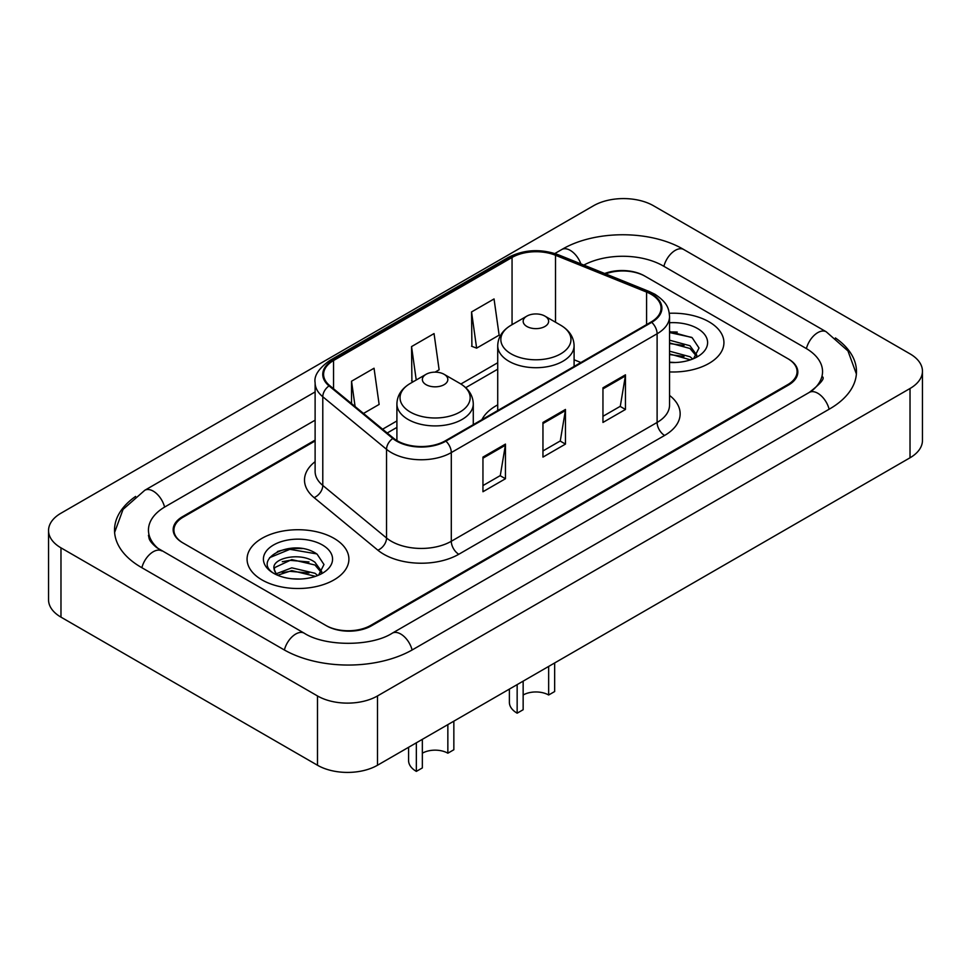 <?xml version="1.0" encoding="UTF-8"?>
<svg xmlns="http://www.w3.org/2000/svg" width="971" height="971" viewBox="0 0 971 971"><rect width="100%" height="100%" fill="white"/><g stroke="black" fill="none" stroke-linecap="round" stroke-linejoin="round"><path stroke-width="1.46" d="M497.722 404.871A56.221 32.456 0 0 0 481.895 419.678M315.114 440.968L183.228 517.106A31.825 18.376 0 0 0 173.918 530.105A31.825 18.376 0 0 0 183.228 543.092L325.746 625.373A31.825 18.376 0 0 0 370.74 625.373L787.772 384.601A31.825 18.376 0 0 0 797.082 371.614A31.825 18.376 0 0 0 787.772 358.627L645.254 276.347A31.825 18.376 0 0 0 605.576 273.871M811.962 390.767A57.277 33.075 0 0 0 822.546 371.614A57.277 33.075 0 0 0 805.772 348.225L663.254 265.957A57.277 33.075 0 0 0 583.826 265.083M315.114 420.188L165.228 506.716A57.277 33.075 0 0 0 148.454 530.105A57.277 33.075 0 0 0 159.038 549.246M317.493 695.952A42.433 24.493 0 0 0 377.488 695.952L910.021 388.497A42.433 24.493 0 0 0 922.45 371.177A42.433 24.493 0 0 0 910.021 353.857L653.507 205.755A42.433 24.493 0 0 0 593.512 205.755L60.979 513.21A42.433 24.493 0 0 0 48.55 530.53A42.433 24.493 0 0 0 60.979 547.85L317.493 695.952L317.493 765.245A42.433 24.493 0 0 0 377.488 765.245L910.021 457.79A42.433 24.493 0 0 0 922.45 440.47L922.45 371.177M48.55 530.53L48.55 599.823A42.433 24.493 0 0 0 60.979 617.143L317.493 765.245M135.612 496.424A91.225 52.665 0 0 0 114.517 530.105A91.225 52.665 0 0 0 141.232 567.343L283.738 649.623A91.225 52.665 0 0 0 412.748 649.623L829.768 408.852A91.225 52.665 0 0 0 856.483 371.614A91.225 52.665 0 0 0 835.388 337.932M302.236 548.603A42.433 24.493 0 0 0 277.403 551.552M677.26 332.082A42.433 24.493 0 0 0 669.541 332.046M709.012 321.814A50.917 29.397 0 0 0 669.298 313.281A50.917 29.397 0 0 1 709.012 321.814A50.917 29.397 0 0 1 723.929 342.593A50.917 29.397 0 0 0 709.012 321.814M333.988 538.335A50.917 29.397 0 0 0 278.507 531.962A50.917 29.397 0 0 0 247.071 559.114A50.917 29.397 0 0 0 261.988 579.905A50.917 29.397 0 0 0 317.468 586.278A50.917 29.397 0 0 0 348.905 559.114A50.917 29.397 0 0 0 333.988 538.335A50.917 29.397 0 0 0 278.507 531.962A50.917 29.397 0 0 0 247.071 559.114A50.917 29.397 0 0 0 261.988 579.905A50.917 29.397 0 0 0 317.468 586.278A50.917 29.397 0 0 0 348.905 559.114A50.917 29.397 0 0 0 333.988 538.335M651.104 294.274A33.949 19.602 180 0 1 661.045 308.123A33.949 19.602 180 0 1 651.104 321.984L445.301 440.81A33.949 19.602 180 0 1 393.498 438.188L329.739 385.621A33.949 19.602 180 0 1 323.598 374.381A33.949 19.602 180 0 1 333.539 360.532L512.057 257.461A33.949 19.602 180 0 1 555.521 255.264L646.577 292.077A33.949 19.602 180 0 1 651.104 294.274M651.711 293.922A34.786 20.088 0 0 0 647.062 291.676L556.007 254.863A34.786 20.088 0 0 0 511.45 257.121L332.944 360.18A34.786 20.088 0 0 0 329.035 385.9L392.794 438.479A34.786 20.088 0 0 0 445.895 441.15L651.711 322.336A34.786 20.088 0 0 0 651.711 293.922M482.951 457.098L482.951 491.739L505.454 478.739L505.454 444.099L482.951 457.098M482.951 485.585L500.283 475.584L505.357 445.252A8.484 4.904 -120 0 0 505.454 444.099M500.126 475.669L505.454 478.739M602.955 387.805L602.955 422.446L625.458 409.459L625.458 374.818L602.955 387.805M602.955 416.304L620.287 406.303L625.36 375.971A8.484 4.904 -120 0 0 625.458 374.818M620.129 406.388L625.458 409.459M542.959 422.446L542.959 457.098L565.45 444.099L565.45 409.459L542.959 422.446M542.959 450.945L560.279 440.943L565.365 410.612A8.484 4.904 -120 0 0 565.45 409.459M560.133 441.028L565.45 444.099M669.541 371.929A50.917 29.397 0 0 0 723.929 342.593A50.917 29.397 0 0 1 669.541 371.929M315.114 440.106L182.487 516.681A31.825 18.376 0 0 0 173.166 529.668A31.825 18.376 0 0 0 182.487 542.655L326.487 625.797A31.825 18.376 0 0 0 371.492 625.797L788.513 385.038A31.825 18.376 0 0 0 797.834 372.051A31.825 18.376 0 0 0 788.513 359.052L644.513 275.91A31.825 18.376 0 0 0 604.666 273.494M471.554 311.946L476.627 348.14L499.13 335.141L494.045 298.947L471.554 311.946L471.906 346.368M363.494 413.452L379.127 404.434L374.041 368.24L351.538 381.227L351.538 403.608M435.044 372.148L439.123 369.793L434.049 333.587L411.546 346.586L411.91 381.02M413.452 381.591L411.546 380.875M411.546 346.586L416.231 379.989M476.627 348.14L471.554 346.234M351.538 381.227L355.095 406.533M669.541 362.183L675.294 362.523M669.541 351.186L689.968 356.733L692.772 358.991M669.541 353.93L690.466 359.84M669.541 340.19L689.968 345.737L696.85 355.252M669.541 342.933L689.968 348.48L696.316 355.969M669.541 362.462A34.58 19.966 0 0 0 697.469 356.721A34.58 19.966 0 0 0 697.469 328.477A34.58 19.966 0 0 0 669.541 322.736M693.585 358.651L699.011 348.006L692.153 337.677L669.541 331.499M669.541 332.555L691.68 337.362M669.541 343.564L684.033 345.458M669.541 354.561L684.033 356.454M554.659 662.962L554.659 691.546L548.651 695.005A18.036 10.414 0 0 0 523.151 695.005M523.151 681.144L523.151 709.728L517.155 713.187L517.155 684.604M548.651 695.005L548.651 666.422M526.901 326.487A12.732 7.343 0 0 0 544.901 326.487A12.732 7.343 0 0 0 544.901 316.097L560.704 325.224A35.077 20.257 0 0 1 560.704 353.857A35.077 20.257 0 0 1 511.098 353.857A35.077 20.257 0 0 1 511.098 325.224C502.456 330.346 498.002 337.168 497.722 345.664A38.185 22.042 0 0 0 508.901 361.261A38.185 22.042 0 0 0 550.521 366.031A38.185 22.042 0 0 0 574.092 345.664C573.812 337.168 569.346 330.346 560.704 325.224L544.901 316.097A12.732 7.343 0 0 0 526.901 316.097A12.732 7.343 0 0 0 526.901 326.487M509.387 689.094L509.387 702.361A26.52 15.305 0 0 0 517.155 713.187M453.845 721.162L453.845 749.746L447.849 753.205A18.036 10.414 0 0 0 422.349 753.205M422.349 739.344L422.349 767.927L416.341 771.387L416.341 742.803M447.849 753.205L447.849 724.621M426.099 384.686A12.732 7.343 0 0 0 444.099 384.686A12.732 7.343 0 0 0 444.099 374.296L459.902 383.424A35.077 20.257 0 0 1 459.902 412.056A35.077 20.257 0 0 1 410.296 412.056A35.077 20.257 0 0 1 410.296 383.424C401.654 388.546 397.188 395.367 396.908 403.863A38.185 22.042 0 0 0 408.099 419.46A38.185 22.042 0 0 0 449.707 424.23A38.185 22.042 0 0 0 473.278 403.863C472.998 395.367 468.544 388.546 459.902 383.424L444.099 374.296A12.732 7.343 0 0 0 426.099 374.296A12.732 7.343 0 0 0 426.099 384.686M408.585 747.294L408.585 760.56A26.52 15.305 0 0 0 416.341 771.387M292.198 578.801L300.282 579.044M276.334 573.727L291.786 567.841L314.944 573.254L317.748 575.5M277.767 575.208L291.786 570.584L315.454 576.349M276.589 574.796L274.101 568.994A23.984 13.849 0 0 0 277.973 575.402M321.838 571.773L314.944 562.258C300.549 551.516 270.933 558.143 274.101 568.994L274.016 567.938M274.162 569.322L274.829 567.537L291.786 559.587L314.944 565.001L321.292 572.477M318.573 575.16L323.986 564.527L317.129 554.198C292.866 536.757 249.741 559.745 274.647 573.837L274.769 573.91M322.445 544.998A34.58 19.966 0 0 0 273.531 544.998A34.58 19.966 0 0 0 273.531 573.23A34.58 19.966 0 0 0 322.445 573.23A34.58 19.966 0 0 0 322.445 544.998M269.586 557.67L289.892 549.331L316.667 553.883M282.27 561.711L289.892 560.328L309.009 561.966M282.27 572.708L289.892 571.336L309.009 572.975M412.105 649.987A16.968 9.795 -120 0 0 392.26 633.189C371.395 646.686 325.091 646.686 304.226 633.189L156.707 547.595C152.435 544.051 149.91 541.078 149.158 538.674L148.454 535.3M284.382 649.987A16.968 9.795 -60 0 1 304.226 633.189M141.875 567.707A16.968 9.795 -60 0 1 161.72 550.909M114.602 532.496L123.05 509.411L144.752 490.294A16.968 9.795 60 0 1 164.597 507.093M554.866 253.504L561.772 249.523A16.968 9.795 60 0 1 580.864 263.881M561.772 249.523C594.871 229.836 650.643 229.836 683.742 249.523A16.968 9.795 120 0 0 663.897 266.321M683.742 249.523L826.248 331.803A16.968 9.795 120 0 0 806.403 348.601M829.125 409.216A16.968 9.795 -120 0 0 809.28 392.418L392.26 633.189M377.488 765.245L377.488 695.952M60.979 617.143L60.979 547.85M910.021 457.79L910.021 388.497M669.541 395.415A53.041 30.623 180 0 1 664.613 435.445L458.798 554.259A10.608 6.129 60 0 1 451.297 541.272L657.112 422.446A42.433 24.493 0 0 0 669.541 405.125L669.541 316.437A42.433 24.493 180 0 1 657.112 333.769A10.608 6.129 -120 0 0 651.711 322.336M458.798 554.259A53.041 30.623 180 0 1 383.8 554.259A53.041 30.623 180 0 1 377.853 550.181L314.094 497.613A53.041 30.623 180 0 1 315.114 461.674M391.301 541.272A42.433 24.493 0 0 0 451.297 541.272L451.297 452.583A42.433 24.493 180 0 1 386.543 449.318L322.785 396.751A42.433 24.493 180 0 1 315.114 382.695L315.114 471.384A42.433 24.493 0 0 0 322.785 485.439L386.543 538.007A42.433 24.493 0 0 0 391.301 541.272M669.541 316.437C668.849 309.154 668.182 303.086 654.915 294.262L649.332 291.555A10.608 4.964 112 0 0 647.062 291.676M649.332 291.555L558.289 254.754C540.713 248.527 524.037 249.438 508.246 257.461A10.608 6.129 60 0 1 511.45 257.121M332.944 360.18A10.608 6.129 -120 0 0 329.739 360.52C318.731 368.434 313.851 375.826 315.114 382.695M329.035 385.9A10.608 7.1 129.5 0 0 322.785 396.751L322.785 485.439A10.608 7.1 -50.5 0 1 314.094 497.613M558.289 254.754A10.608 4.964 112 0 0 556.007 254.863M392.794 438.479A10.608 7.1 129.5 0 0 386.543 449.318L386.543 538.007A10.608 7.1 -50.5 0 1 377.853 550.181M445.895 441.15A10.608 6.129 60 0 1 451.297 452.583L657.112 333.769L657.112 422.446A10.608 6.129 60 0 0 664.613 435.445M333.539 360.532L333.539 388.764M646.577 292.077L646.577 324.605M555.521 255.264L555.521 322.226M580.889 362.523L574.092 359.768M512.057 257.461L512.057 324.666M497.722 362.741L460.885 384.006M396.908 420.941L382.598 429.206M542.959 423.55L565.365 410.612M602.955 388.91L625.36 375.971M482.951 458.191L505.357 445.252M144.752 490.294L315.114 391.932M856.398 374.005L847.95 350.919L826.248 331.803M822.546 376.809C824.913 378.532 820.483 383.727 809.28 392.418M508.246 257.461L329.739 360.52M497.722 369.198L465.716 387.672M396.908 427.398L387.198 433.005M574.092 366.455L574.092 345.664M497.722 410.551L497.722 345.664M526.901 316.097L511.098 325.224M473.278 424.655L473.278 403.863M396.908 440.579L396.908 403.863M426.099 374.296L410.296 383.424"/></g></svg>
